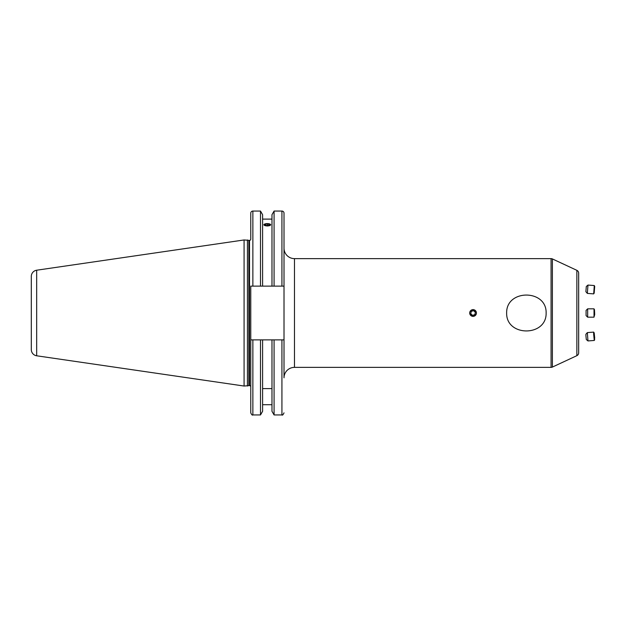 <?xml version="1.0" encoding="UTF-8"?>
<svg xmlns="http://www.w3.org/2000/svg" width="626" height="626" viewBox="0 0 626 626"><rect width="100%" height="100%" fill="white"/><g stroke="black" fill="none" stroke-linecap="round" stroke-linejoin="round"><path stroke-width="0.94" d="M473.06 309.549C468.616 311.85 468.616 314.15 473.06 316.451C477.513 314.15 477.513 311.85 473.06 309.549M578.667 333.635L578.667 352.829A3.138 3.138 0 0 1 576.859 355.67L552.39 367.079A3.138 3.138 0 0 1 551.068 367.368L294.478 367.368A10.454 10.454 0 0 0 284.016 377.83L284.016 213.145A2.089 2.089 0 0 0 281.927 211.056L274.078 211.056L274.078 286.129L262.599 286.129L262.599 214.695L260.502 211.056L252.865 211.056A2.089 2.089 0 0 0 250.768 213.145L250.768 239.132A1.252 1.252 0 0 1 249.516 240.384L249.148 240.384A1.252 1.252 0 0 1 248.827 240.337L244.077 239.961L36.668 270.213A6.276 6.276 0 0 0 31.3 276.418L31.3 349.582A6.276 6.276 0 0 0 36.668 355.787L244.077 386.039L244.077 239.961M578.667 289.995L578.667 284.736M284.016 286.129L281.927 286.129L284.016 286.129L284.016 248.17A10.454 10.454 0 0 0 294.478 258.632L294.478 367.368M546.13 313C546.67 336.937 506.066 336.89 506.645 313C506.121 289.048 546.733 289.134 546.13 313M551.068 367.368L551.068 258.632A3.138 3.138 0 0 1 552.39 258.921L552.39 367.079M576.859 355.67L576.859 270.33A3.138 3.138 0 0 1 578.667 273.171L578.667 352.829M576.859 270.33L552.39 258.921M269.43 223.881L270.737 224.765L267.294 226.009L263.843 224.765L265.15 223.881M244.077 386.039L248.827 385.663A1.252 1.252 0 0 1 249.148 385.616L249.516 385.616A1.252 1.252 0 0 1 250.768 386.868M281.927 211.056L281.927 286.129L274.078 286.129M281.927 339.871L281.927 414.944L274.078 414.944L271.981 411.305L271.981 339.871L284.016 339.871M274.078 414.944L274.078 339.871M271.981 219.108L262.599 219.108M262.599 286.129L260.502 286.129L260.502 211.056M260.502 286.129L250.768 286.129L252.865 286.129L252.865 211.056M551.068 258.632L294.478 258.632M271.981 388.605L262.599 388.605M262.599 339.871L262.599 411.305L260.502 414.944L252.865 414.944C252.348 415.476 251.652 414.78 250.768 412.855L250.768 339.871L271.981 339.871M271.981 404.717L262.599 404.717M250.768 339.871L250.768 286.129M260.502 414.944L260.502 339.871M271.981 286.129L271.981 214.695L274.078 211.056M247.426 386.039L247.426 239.961M586.085 310.394L587.665 308.821L593.964 308.821L594.481 309.674L594.692 314.596L593.964 317.179L587.665 317.179L586.085 315.606L586.085 310.394L586.085 315.606M594.019 308.868L594.019 317.132M587.665 308.821L587.665 317.179M270.346 224.288A3.365 1.15 -0 0 0 269.908 224.045A3.365 1.15 -0 0 0 264.681 224.045A3.365 1.15 -0 0 0 264.235 225.25A3.365 1.15 -0 0 0 268.703 225.814A3.365 1.15 -0 0 0 270.346 224.288M267.513 223.944L265.314 224.288L265.095 225.117L267.067 225.587L269.266 225.243L269.485 224.421L267.513 223.944L267.513 225.524M265.314 225.164L265.314 224.288M594.692 286.387L594.176 293.101L594.7 286.403L594.285 285.542L593.691 293.821M587.345 293.398L585.897 291.716L586.296 286.512L587.978 285.065L587.345 293.398L593.651 293.884M594.442 288.476L594.246 292.154L594.442 288.476M594.692 338.017L594.191 332.907L594.692 338.017M594.191 332.907L593.651 332.116L593.644 334.104L594.285 340.458L594.7 339.597M587.971 340.935L586.296 339.488L585.905 335.52L585.897 334.284L587.345 332.602L587.971 340.935L594.285 340.458M594.442 335.106L594.614 338.658L594.262 335.121M469.899 314.15A3.365 3.365 0 0 0 474.218 316.161A3.365 3.365 0 0 0 476.229 311.85A3.365 3.365 0 0 0 471.91 309.839A3.365 3.365 0 0 0 469.899 314.15M472.646 315.379L474.915 314.549L475.33 312.171L473.483 310.621L471.214 311.451L470.791 313.829L472.646 315.379M249.516 385.616L249.516 240.384M249.148 385.616L249.148 240.384M248.827 385.663L248.827 240.337M252.865 414.944L252.865 339.871M36.668 355.787L36.668 270.213M281.927 414.944C282.404 415.492 283.101 414.795 284.016 412.855M587.978 285.065L594.285 285.542M594.191 293.093L593.667 293.868M587.352 332.594L593.651 332.116"/></g></svg>
